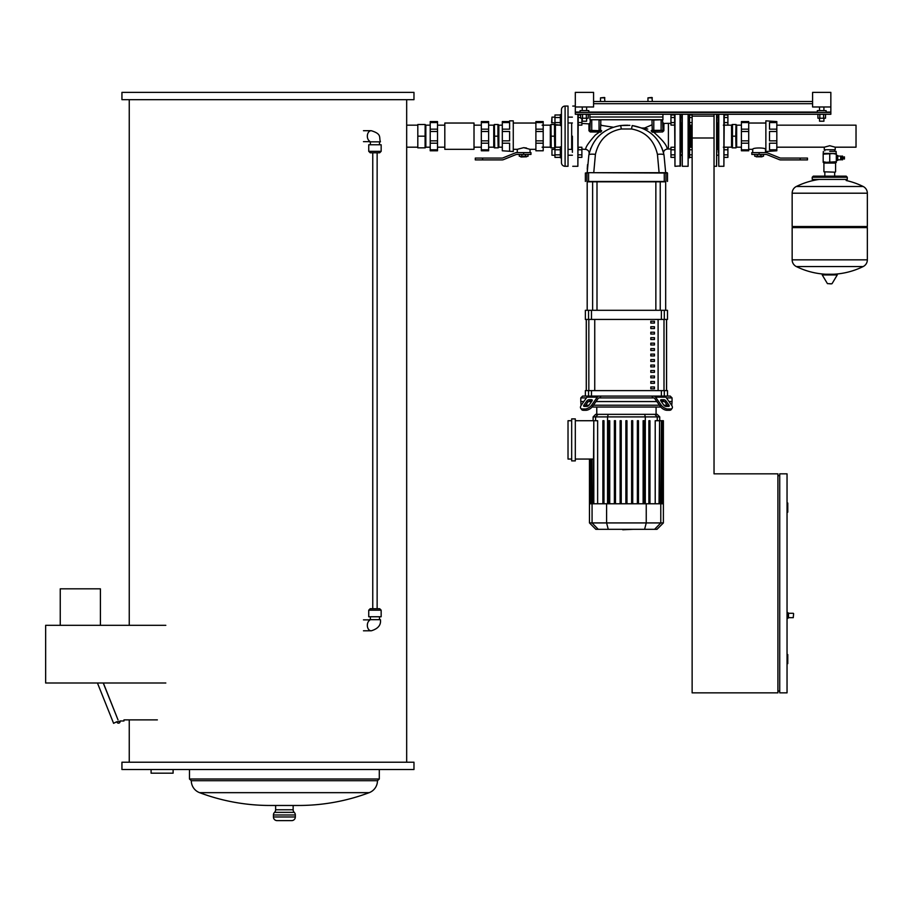 <?xml version="1.0" encoding="UTF-8"?>
<svg xmlns="http://www.w3.org/2000/svg" width="913" height="913" viewBox="0 0 913 913"><rect width="100%" height="100%" fill="white"/><g stroke="black" fill="none" stroke-linecap="round" stroke-linejoin="round"><path stroke-width="1.37" d="M692.134 138L714.034 138L714.034 114.273L692.134 114.273L692.134 138M121.943 92.373L121.943 99.677L413.977 99.677L413.977 92.373L121.943 92.373M129.247 99.677L129.247 625.325M129.247 719.878L129.247 762.218M406.673 99.677L406.673 125.172L417.812 125.172M417.812 147.187L406.673 147.187L406.673 762.218M121.943 762.218L121.943 769.522L413.977 769.522L413.977 762.218L121.943 762.218M369.183 792.667L199.582 792.667A200.769 200.769 0 0 0 270.145 805.471L298.619 805.471A200.769 200.769 0 0 0 369.183 792.667A12.782 12.782 0 0 0 377.468 780.706L379.294 779.006L379.294 769.522M199.582 792.667A12.782 12.782 0 0 1 191.296 780.706L189.47 779.006L189.47 769.522M291.681 820.627A3.652 3.652 0 0 0 295.333 816.975L295.333 814.978A3.652 3.652 0 0 0 294.237 812.365L274.528 812.365A3.652 3.652 0 0 0 273.432 814.978L273.432 816.975A3.652 3.652 0 0 0 277.084 820.627L291.681 820.627M293.141 805.471L293.141 809.763A3.652 3.652 0 0 0 294.237 812.365M293.141 809.763L275.623 809.763A3.652 3.652 0 0 1 274.528 812.365M275.623 809.763L275.623 805.471M173.105 769.522L173.105 773.174L151.09 773.174L151.09 769.522M406.673 147.187L406.673 125.172M377.468 780.706L191.296 780.706M379.294 779.006L189.47 779.006M60.247 625.325L60.247 588.828L100.407 588.828L100.407 625.325M119.021 721.521L117.925 721.521L119.021 721.521M103.34 683.004L118.028 719.912L103.237 683.004M157.356 719.878L123.963 719.878L123.963 720.973L120.025 720.973A1.643 1.643 0 0 1 118.85 723.119A1.643 1.643 0 0 1 116.841 721.715L113.589 723.324L97.44 683.004M165.812 625.325L45.65 625.325L45.65 683.004L165.812 683.004M381.155 610.181L379.694 608.72L370.199 608.72L368.738 610.181L381.155 610.181L381.155 616.754L368.738 616.754L368.738 610.181M369.697 620.281L369.468 619.676L380.424 619.676C381.166 625.017 378.119 628.726 371.271 630.803A5.478 3.869 -90 0 1 371.203 630.803A5.478 3.869 -90 0 1 367.334 625.325A5.478 3.869 -90 0 1 369.377 620.498M381.155 151.33L379.694 152.791L370.199 152.791L368.738 151.33L381.155 151.33L381.155 144.756L368.738 144.756L368.738 151.33M369.697 141.218L369.468 141.835L380.424 141.835C378.758 137.315 382.273 134.12 371.271 130.707A5.478 3.869 90 0 0 371.203 130.707A5.478 3.869 90 0 0 367.334 136.174A5.478 3.869 90 0 0 369.377 141.001M425.161 147.86L425.835 147.187L425.835 125.172L430.217 125.172M425.104 136.174L425.104 147.86L417.812 147.86L417.812 136.174L425.104 136.174L425.161 124.499L417.812 124.499L417.812 136.174M474.018 136.174L474.018 123.038L444.814 123.038L444.814 149.321L474.018 149.321L474.018 136.174M430.217 143.204L430.217 140.853L437.521 140.853L437.521 143.204L430.217 143.204L430.217 149.812L437.521 149.812L437.521 150.782L430.217 150.782L430.217 149.812M481.322 143.204L481.322 140.853L488.626 140.853L488.626 143.204L481.322 143.204L481.322 149.812L488.626 149.812L488.626 150.782L481.322 150.782L481.322 149.812M430.217 122.547L430.217 121.577L437.521 121.577L437.521 122.547L430.217 122.547L430.217 129.155L437.521 129.155L437.521 131.506L430.217 131.506L430.217 129.155M481.322 122.547L481.322 121.577L488.626 121.577L488.626 122.547L481.322 122.547L481.322 129.155L488.626 129.155L488.626 131.506L481.322 131.506L481.322 129.155M488.626 149.812L488.626 143.204M488.626 129.155L488.626 122.547M488.626 140.853L488.626 131.506M430.217 131.506L430.217 140.853M437.521 131.506L437.521 140.853M481.322 140.853L481.322 131.506M437.521 122.547L437.521 129.155M437.521 143.204L437.521 149.812M498.167 124.499L498.84 125.172L498.84 147.187L502.31 147.187M497.927 136.174L497.927 124.499L494.412 124.499L494.652 147.86L498.167 147.86L497.927 136.174L494.652 136.174M488.626 147.187L493.739 147.187L493.739 125.172L494.412 124.499M560.354 146.833L561.449 146.833L561.449 157.789L560.354 157.789L560.354 146.833M554.956 155.233L551.954 155.233L551.954 149.39L554.956 149.39M551.954 149.39L551.954 155.233M568.023 149.39L572.394 149.39M568.023 155.233L572.394 155.233M581.889 149.778L578.237 149.778L578.237 147.255L581.889 147.255L581.889 157.367L578.237 157.367M578.237 154.845L581.889 154.845M560.354 157.367L554.956 157.367L554.956 147.255L560.354 147.255M560.354 154.845L554.956 154.845M560.354 149.778L554.956 149.778M568.023 122.97L572.394 122.97M568.023 117.126L572.394 117.126M560.354 125.526L561.449 125.526L561.449 114.57L560.354 114.57L560.354 125.526M551.954 122.97L551.954 117.126L551.589 122.604L554.956 122.97M551.954 117.126L554.956 117.126M560.354 114.992L554.956 114.992L554.956 125.104L560.354 125.104M560.354 117.515L554.956 117.515M560.354 122.57L554.956 122.57M581.889 122.57L578.237 122.57L578.237 125.104L581.889 125.104L581.889 118.222M578.237 117.515L580.657 117.515M578.237 114.992L580.657 114.992M561.449 109.72A3.652 3.652 0 0 1 565.101 106.068L565.101 166.292A3.652 3.652 0 0 1 561.449 162.64L561.449 109.72M565.101 166.292L568.023 166.292L568.023 106.068L565.101 106.068M482.6 159.912L475.296 159.912L475.296 158.086L482.6 158.086L482.6 159.912L502.104 159.912A3.652 3.652 0 0 0 503.474 159.638L516.039 154.559A1.826 1.826 0 0 1 516.724 154.434L523.663 154.434L523.663 152.608L516.724 152.608A3.652 3.652 0 0 0 515.354 152.87L502.789 157.949A1.826 1.826 0 0 1 502.104 158.086L482.6 158.086M523.663 152.608L530.967 152.608L530.967 154.434L523.663 154.434M520.741 156.808L526.584 156.808L520.924 156.99L520.741 156.26M519.292 154.434L519.292 156.26L528.045 156.26L528.045 154.434M525.477 154.434L525.477 156.26M521.848 154.434L521.848 156.26M530.054 152.608L530.054 149.321L523.663 147.666L526.493 148.009M517.283 152.608L517.283 149.321L523.663 147.666M509.614 121.577L509.614 120.847L513.266 120.847L513.266 151.512L502.31 150.782L502.31 140.853L509.614 140.853L509.614 131.506L502.31 131.506L502.31 129.155L509.614 129.155L509.614 122.547L502.31 122.547L502.31 121.577L509.614 121.577M502.31 122.547L502.31 129.155M509.614 150.782L509.614 143.204L502.31 143.204M502.31 131.506L502.31 140.853M543.201 129.155L543.201 131.506L535.897 131.506L535.897 129.155L543.201 129.155L543.201 122.547L535.897 122.547L535.897 121.577L543.201 121.577L543.201 122.547M543.201 140.853L543.201 143.204L535.897 143.204L535.897 140.853L543.201 140.853L543.201 131.506M535.897 140.853L535.897 131.506M543.201 143.204L543.201 150.782L535.897 150.782L535.897 143.204M535.897 129.155L535.897 122.547M560.354 125.172L554.511 124.499L555.424 125.172L555.424 147.187L560.354 147.187M554.511 136.174L554.511 124.499L550.996 124.499L551.224 147.86L554.75 147.86L554.511 136.174L551.224 136.174M542.105 147.187L550.311 147.187L550.311 125.172L550.996 124.499M787.04 612.555L787.771 612.555L787.04 612.555L787.771 612.555L787.771 618.398L787.04 618.398M787.771 612.555L788.501 613.285L788.501 617.667L787.771 618.398L788.501 617.667L787.771 618.398L788.501 617.667L793.249 617.667L793.614 613.65M714.034 116.099L692.134 116.099L692.134 692.864L777.91 692.864L777.91 473.836L714.034 473.836L714.034 116.099M787.04 663.66L787.771 663.66L787.771 654.53L787.04 654.53M779.736 691.038L777.91 691.038M779.736 692.864L787.04 692.864L787.04 473.836L779.736 473.836L779.736 692.864M787.04 512.17L787.771 512.17L787.771 503.04L787.04 503.04M779.736 475.662L777.91 475.662M652.339 97.851L647.968 97.851L651.973 97.486L652.339 101.503M647.968 97.851L647.968 101.503M604.885 97.851L600.503 97.851L604.52 97.486L604.885 101.503M600.503 97.851L600.503 101.503M847.275 179.427L812.228 179.427L812.228 177.236L847.275 177.236L847.275 179.427L846.18 180.523M840.668 159.809L840.668 156.089L840.668 159.809L837.746 159.809M841.672 159.809L842.585 159.809L842.585 156.089L841.672 156.089L841.672 159.809M842.585 159.045L843.418 158.862M842.585 156.853L843.418 157.036M843.932 157.036L843.932 158.862M844.445 157.036L844.445 158.862M844.445 159.045L844.445 156.853L844.445 159.045M829.746 151.375L836.137 151.375L829.746 151.375M823.184 153.567L836.319 153.567L836.319 154.16L833.033 153.567L823.184 154.16L823.366 151.375M823.914 171.815L835.224 172.18L823.914 171.815L823.914 163.062L835.589 163.062L836.319 162.331L823.184 162.331L823.184 161.738L826.47 162.331L836.319 161.738L836.319 162.331M823.184 154.16L823.184 161.738M829.746 154.16L829.746 161.738M836.319 154.16L836.319 161.738M842.916 159.045L842.916 156.853M836.319 156.614L837.746 156.614L837.746 155.484L836.319 155.484L837.746 155.484M836.319 159.079L837.746 159.079L837.746 156.614M836.319 156.819L837.746 156.819M837.746 160.414L836.319 160.414L837.746 160.414L837.746 159.079M836.319 159.284L837.746 159.284M822.83 274.254L836.89 274.254L837.278 274.939L822.225 274.939L822.613 274.254L836.673 274.254M829.746 283.829L831.686 283.829L829.746 283.829M863.173 186.492A7.487 7.487 0 0 1 867.35 193.202L867.35 226.515L792.153 226.515L792.153 193.202A7.487 7.487 0 0 1 796.33 186.492L863.173 186.492A75.562 75.562 0 0 0 846.248 180.523M866.254 226.515L867.35 227.611L792.153 227.611L792.153 259.84A7.487 7.487 0 0 0 796.33 266.55L863.173 266.55A7.487 7.487 0 0 0 867.35 259.84L792.153 259.84M716.956 155.233L718.417 155.233M716.956 149.39L718.417 149.39M724.26 154.845L727.901 154.845L727.901 157.367L724.26 157.367M724.26 147.255L727.901 147.255L727.901 154.845M724.26 149.778L727.901 149.778M716.956 122.97L718.417 122.97M716.956 117.126L718.417 117.126M724.26 122.57L727.901 122.57L727.901 125.104L724.26 125.104M724.26 114.992L727.901 114.992L727.901 122.57M724.26 117.515L727.901 117.515M689.577 157.789L688.482 157.789L689.577 157.789L689.577 146.833L688.482 146.833M681.908 155.53L680.744 155.233M724.26 114.273L723.895 166.292L723.895 114.273M718.782 114.273L718.782 166.292L718.417 114.273M717.686 122.97L717.686 149.39L717.686 122.97M718.417 149.024L718.417 152.311M800.187 158.086L780.683 158.086A1.826 1.826 0 0 1 779.999 157.949L767.434 152.87A3.652 3.652 0 0 0 766.064 152.608L759.114 152.608L759.114 154.434L766.064 154.434A1.826 1.826 0 0 1 766.749 154.559L779.314 159.638A3.652 3.652 0 0 0 780.683 159.912L800.187 159.912L800.187 158.086L807.48 158.086L807.48 159.912L800.187 159.912M759.114 154.434L751.81 154.434L751.81 152.608L759.114 152.608M756.192 156.808L762.035 156.808L756.192 156.26M754.731 154.434L754.731 156.26L763.496 156.26L763.496 154.434M760.928 154.434L760.928 156.26M757.299 154.434L757.299 156.26M776.826 149.812L776.826 150.782L765.87 151.512L765.87 120.847L776.826 121.577L776.826 122.547L769.522 122.547L769.522 129.155L776.826 129.155L776.826 131.506L769.522 131.506L769.522 140.853L776.826 140.853L776.826 143.204L769.522 143.204L769.522 149.812L776.826 149.812L776.826 143.204M752.723 152.608L752.723 149.321C752.335 147.541 765.893 147.541 765.505 149.321L765.87 149.321M765.505 152.608L765.505 149.321M741.413 143.204L741.413 140.853L748.717 140.853L748.717 143.204L741.413 143.204L741.413 149.812L748.717 149.812L748.717 150.782L741.413 150.782L741.413 149.812M741.413 122.547L741.413 121.577L748.717 121.577L748.717 122.547L741.413 122.547L741.413 129.155L748.717 129.155L748.717 131.506L741.413 131.506L741.413 129.155M741.413 131.506L741.413 140.853M748.717 131.506L748.717 140.853M776.826 129.155L776.826 122.547M776.826 140.853L776.826 131.506M748.717 122.547L748.717 129.155M748.717 143.204L748.717 149.812M723.347 147.187L731.553 147.187L731.553 125.172L732.226 124.499M735.752 136.174L735.992 124.499L732.466 124.499L732.466 147.86L735.992 147.86L735.752 136.174L732.466 136.174M735.992 124.499L736.665 125.172L736.665 147.187L741.413 147.187M716.591 114.273L716.591 166.292L716.956 114.273M690.833 125.104L690.833 147.255M688.482 125.526L689.577 125.526L689.577 146.833M688.117 114.273L688.117 166.292L688.482 114.273M682.273 114.273L682.273 166.292L681.908 114.273M681.908 149.024L681.908 152.311M681.178 122.97L681.178 149.39L681.178 122.97M681.908 155.233L680.447 155.233M681.908 149.39L680.447 149.39M674.616 154.845L670.964 154.845L670.964 157.367L674.616 157.367M674.616 147.255L670.964 147.255L670.964 154.845M674.616 149.778L670.964 149.778M689.577 147.255L692.134 147.255M689.577 149.778L692.134 149.778M689.577 157.367L692.134 157.367M689.577 154.845L692.134 154.845M689.577 125.526L689.577 114.57L688.482 114.57M681.908 122.97L680.447 122.97M681.908 117.126L680.447 117.126M674.616 122.57L670.964 122.57L670.964 125.104L674.616 125.104M674.616 114.992L670.964 114.992L670.964 122.57M674.616 117.515L670.964 117.515M689.577 114.992L692.134 114.992M689.577 117.515L692.134 117.515M689.577 125.104L692.134 125.104M689.577 122.57L692.134 122.57M824.279 147.187L824.279 149.732L835.224 149.732L835.224 147.187L829.746 145.726L824.279 147.187L776.826 147.187M776.826 125.172L856.029 125.172L856.029 147.187L835.224 147.187M674.616 114.273L674.969 166.292L680.447 165.926L680.447 114.273M578.237 114.273L577.872 166.292L577.872 114.273M572.394 136.174L572.394 152.311M571.675 122.97L571.675 149.39M623.556 529.768L622.643 529.323M632.994 529.323L622.723 529.768M666.433 397.908L672.059 397.908L670.233 396.082L664.31 396.082L667.494 396.082L667.494 390.616L585.359 390.616L585.359 396.082L588.543 396.082L582.62 396.082L580.794 397.908L580.794 401.56L583.841 401.56L580.794 401.56L581.079 405.486M672.059 397.908L672.059 401.56L669.012 401.56L672.059 401.56L671.774 405.486M661.274 399.734L663.854 399.734A1.826 0.913 -144.7 0 1 666.056 401.024L668.955 405.121A1.826 0.913 -144.7 0 1 669.149 406.171A1.826 0.913 -144.7 0 1 668.567 406.411L665.988 406.411A1.826 0.913 -144.7 0 1 663.785 405.121L660.898 401.024A1.826 0.913 -144.7 0 1 660.692 399.974A1.826 0.913 -144.7 0 1 661.274 399.734L660.658 400.602M668.955 405.121L668.042 406.411L665.143 402.313A1.826 0.913 35.3 0 0 662.941 401.024L660.898 401.024M671.215 409.572L672.128 408.282A5.478 2.739 -144.7 0 1 670.393 408.99L669.48 410.279A5.478 2.739 35.3 0 0 671.215 409.572L672.128 408.282A5.478 2.739 -144.7 0 0 671.534 405.121L665.897 397.155A3.652 2.579 -90 0 0 664.071 396.082M653.115 397.908L651.802 396.082L601.051 396.082L599.738 397.908L653.754 397.908A1.826 1.29 -90 0 1 654.667 398.445L660.293 406.411A5.478 2.739 35.3 0 0 666.901 410.279L669.48 410.279M653.754 396.082A3.652 2.579 90 0 1 655.58 397.155L661.206 405.121L660.293 406.411M666.901 410.279L667.814 408.99A5.478 2.739 -144.7 0 1 661.206 405.121M667.814 408.99L670.393 408.99M580.794 397.908L586.42 397.908M588.999 399.734L591.578 399.734A1.826 0.913 144.7 0 1 592.16 399.974A1.826 0.913 144.7 0 1 591.955 401.024L589.912 401.024A1.826 0.913 -35.3 0 0 587.71 402.313L584.811 406.411L583.898 405.121L586.797 401.024A1.826 0.913 144.7 0 1 588.999 399.734L589.912 401.024M591.955 401.024L589.068 405.121A1.826 0.913 144.7 0 1 586.854 406.411L584.274 406.411A1.826 0.913 144.7 0 1 583.704 406.171A1.826 0.913 144.7 0 1 583.898 405.121M599.738 397.908L599.099 397.908A1.826 1.29 90 0 0 598.186 398.445L592.56 406.411L591.647 405.121A5.478 2.739 144.7 0 1 585.039 408.99L585.952 410.279A5.478 2.739 -35.3 0 0 592.56 406.411M588.771 396.082A3.652 2.579 90 0 0 586.956 397.155L581.319 405.121A5.478 2.739 144.7 0 0 580.725 408.282L581.638 409.572A5.478 2.739 -35.3 0 0 583.361 410.279L585.952 410.279M591.647 405.121L597.273 397.155A3.652 2.579 -90 0 1 599.099 396.082M583.361 410.279L582.448 408.99A5.478 2.739 144.7 0 1 580.725 408.282L581.638 409.572M582.448 408.99L585.039 408.99M588.486 401.56L591.578 401.56L588.486 401.56M595.984 401.56L656.869 401.56L595.984 401.56M661.274 401.56L664.367 401.56L661.274 401.56M656.082 414.342L656.082 407.038M596.771 414.342L596.771 407.038M667.186 405.212L663.854 405.212M659.448 405.212L593.404 405.212M588.999 405.212L585.655 405.212M592.058 407.038L660.784 407.038M571.675 418.896L575.316 418.896L575.316 460.882L571.675 460.882L571.675 418.896M575.316 420.722L593.804 420.722L593.256 503.771M571.675 459.056L568.023 459.056L568.023 420.722L571.675 420.722M593.256 459.056L575.316 459.056M593.119 416.899L659.734 416.899L657.177 414.342L595.675 414.342L593.119 416.899L593.119 420.722M655.214 503.771L655.214 420.722L661.411 420.722L660.864 503.771M609.724 420.722L609.724 503.771L609.724 420.722L608.629 420.722L608.629 503.771M615.476 420.722L615.476 503.771L615.476 420.722L614.381 420.722L614.381 503.771M621.228 420.722L621.228 503.771L621.228 420.722L620.132 420.722L620.132 503.771M593.804 503.771L593.804 420.722L597.638 420.722L597.638 503.771M603.972 420.722L603.972 503.771L603.972 420.722L602.877 420.722L602.877 503.771M659.585 503.771L659.585 420.722L659.038 503.771M663.386 522.932L589.467 522.932L595.858 529.323L656.995 529.323L663.386 522.932L663.386 503.771L661.389 503.771L661.411 420.722L663.169 420.722L662.621 503.771M662.507 503.771L662.507 420.722L661.971 503.771M661.389 503.771L589.467 503.771L589.467 459.056M663.169 420.722L663.169 503.771M625.873 503.771L625.873 420.722L626.969 420.722L626.969 503.771M643.129 503.771L643.129 420.722L644.224 420.722L644.224 503.771M648.881 503.771L648.881 420.722L649.965 420.722L649.965 503.771M631.625 503.771L631.625 420.722L632.72 420.722L632.72 503.771M637.377 503.771L637.377 420.722L638.472 420.722L638.472 503.771M666.536 319.424L666.536 390.616M586.317 390.616L586.317 319.424M650.809 370.53L650.809 372.356L654.45 372.356L654.45 370.53L650.809 370.53M650.809 376.008L650.809 377.834L654.45 377.834L654.45 376.008L650.809 376.008M650.809 332.206L650.809 334.032L654.45 334.032L654.45 332.206L650.809 332.206M650.809 343.151L650.809 344.977L654.45 344.977L654.45 343.151L650.809 343.151M650.809 381.486L650.809 383.312L654.45 383.312L654.45 381.486L650.809 381.486M650.809 365.063L650.809 366.878L654.45 366.878L654.45 365.063L650.809 365.063M650.809 359.585L650.809 361.411L654.45 361.411L654.45 359.585L650.809 359.585M650.809 337.684L650.809 339.51L654.45 339.51L654.45 337.684L650.809 337.684M654.45 350.455L654.45 348.629L650.809 348.629L650.809 350.455L654.45 350.455M650.809 326.728L650.809 328.554L654.45 328.554L654.45 326.728L650.809 326.728M654.45 355.933L654.45 354.107L650.809 354.107L650.809 355.933L654.45 355.933M650.809 321.25L650.809 323.076L654.45 323.076L654.45 321.25L650.809 321.25M650.809 386.964L650.809 388.79L654.45 388.79L654.45 386.964L650.809 386.964M588.543 390.616L588.543 396.082L664.31 396.082L664.31 390.616M666.581 319.424L666.581 390.616M586.272 319.424L586.272 390.616M661.377 319.424L667.494 319.424L667.494 310.306L585.359 310.306L585.359 319.424L661.377 319.424L661.377 310.306M587.185 310.306L587.185 181.813L592.617 181.813L592.617 310.306M665.668 310.306L665.668 181.813L660.236 181.813L660.236 310.306M596.999 310.306L596.999 181.813L655.854 181.813L655.854 310.306M654.256 321.25L654.45 323.076M662.929 122.593L663.911 123.506A63.077 63.077 0 0 1 668.407 123.346L668.407 149.013A37.422 37.422 0 0 0 667.118 149.036C667.277 145.772 662.758 140.111 653.548 132.043L662.598 131.94L663.877 130.742L663.899 124.1M600.503 119.751L590.289 119.751L591.75 120.117L591.75 130.707L599.042 130.707L588.976 130.764L590.255 131.963L599.51 132.031L599.579 130.707L589.924 130.342L591.75 130.707L590.289 130.707L590.255 131.963L588.976 130.764L588.931 123.906A167.969 167.969 0 0 0 581.889 123.472M599.042 130.707L600.868 130.342L600.571 132.18L599.51 132.031L595.333 135.044C588.451 142.748 585.267 147.529 585.792 149.401A142.314 142.314 0 0 0 581.889 149.161M587.276 181.813L665.577 181.813M664.242 181.813L665.942 181.447L665.942 173.048L667.129 172.683L588.611 172.683L593.758 172.683L595.413 154.377C598.757 140.043 607.385 131.575 621.319 128.984L631.534 128.984C645.468 131.575 654.096 140.043 657.44 154.377A9.13 1.963 -10.7 0 1 664.013 155.039C660.019 138.388 649.405 128.562 632.184 125.549L642.181 128.128M587.276 172.683L585.359 173.048L588.611 172.683L587.185 172.683L588.839 155.039A9.13 1.963 10.7 0 1 595.413 154.377M662.461 149.378L664.013 155.039L665.668 172.683L659.095 172.683L657.44 154.377M600.868 130.262L601.701 130.799C601.621 123.723 601.621 123.723 601.701 130.799L601.701 130.799C613.547 126.142 613.547 126.142 601.701 130.799M600.503 130.707L599.042 130.342L599.042 120.117L600.868 120.117L600.503 130.707L601.713 130.879L600.571 132.18M589.924 130.342L590.289 119.751M653.423 130.707L653.537 132.043L652.316 132.202L662.598 131.94L662.929 130.342L663.877 130.742M653.799 119.751L653.799 130.707L652.339 130.707L662.929 130.342L662.564 119.751L661.103 120.117L661.103 130.342L651.973 130.342A0.913 0.582 180 0 1 651.186 130.913L652.316 132.202L651.973 120.117L661.103 119.751M651.186 130.913L651.231 130.707C642.809 127.101 642.809 127.101 651.231 130.707C651.334 124.122 651.334 124.122 651.231 130.707C651.334 124.122 651.334 124.122 651.231 130.707L651.973 130.16M644.783 128.048L647.785 129.11M651.973 124.83L644.624 128.003L641.896 128.014L642.912 128.448M644.087 128.984L646.199 130.103M656.127 138.388L657.04 139.518M661.742 147.552L663.363 152.243M662.644 149.915L662.416 149.253M662.929 130.342L661.103 130.342L662.564 130.707M654.381 136.448L655.739 137.931M597.787 137.167L598.666 136.242M590.894 148.077L590.369 149.435M629.89 125.343L620.669 125.549C603.436 128.562 592.834 138.388 588.839 155.039M608.446 133.903L604.977 136.699M587.242 169.213L587.527 164.637M621.319 128.984L620.669 125.549L624.709 125.252M625.325 125.241L627.14 125.229M627.151 125.229L627.939 125.252M651.072 140.191L648.47 137.27M665.668 172.683L664.013 155.039M589.924 117.012L589.924 119.751L662.929 119.751L662.929 117.012L589.924 117.012L589.924 114.273M662.929 114.273L662.929 117.012M662.929 119.751L589.924 119.751M812.593 106.981L812.593 92.373L830.841 92.373L830.841 106.981L812.593 106.981M817.34 112.447L817.34 110.621L826.105 110.621L826.105 112.447M823.914 121.212L819.532 121.212L823.914 121.212L823.914 118.222M575.316 106.981L575.316 92.373L593.576 92.373L593.576 106.981L575.316 106.981L575.316 114.273L830.841 114.273L830.841 106.981M580.063 112.447L580.063 110.621L588.828 110.621L588.828 112.447M586.637 121.212L582.254 121.212L586.637 121.212L586.637 118.222M812.593 101.503L593.576 101.503M575.316 112.447L830.841 112.447M580.657 114.273L580.657 118.222L588.234 118.222L588.234 114.273M582.551 114.273L582.551 118.222M586.34 114.273L586.34 118.222M817.922 114.273L817.922 118.222L825.512 118.222L825.512 114.273M819.828 114.273L819.828 118.222M823.617 114.273L823.617 118.222M295.333 814.978L273.432 814.978M295.333 816.975L273.432 816.975M836.319 153.567L823.366 153.384M822.225 274.939L827.429 283.612L831.686 283.829M867.35 193.202L792.153 193.202M689.92 125.104L689.92 147.255M674.969 114.273L674.969 166.292M680.082 114.273L680.082 166.292M662.941 401.024L663.854 399.734M665.143 402.313L666.056 401.024M655.58 397.155L665.897 397.155M592.183 400.602L591.578 399.734M587.71 402.313L586.797 401.024M586.956 397.155L597.273 397.155M595.596 420.722L595.596 416.899L598.061 414.342M607.544 503.771L607.544 416.899L608.206 414.342M645.308 503.771L645.308 416.899L644.646 414.342M657.257 420.722L657.257 416.899L654.781 414.342M590.882 503.771L590.882 459.056M590.232 503.771L590.232 459.056M591.989 503.771L591.989 459.056M598.243 529.323L592.069 522.932L592.069 503.771M608.252 529.323L606.597 522.932L606.597 503.771M644.601 529.323L646.244 522.932L646.244 503.771M660.784 503.771L660.784 522.932L654.61 529.323M588.839 390.616L588.839 319.424M664.002 319.424L664.002 390.616M658.102 390.616L658.102 319.424M594.74 319.424L594.74 390.616M661.377 390.616L661.377 396.082M664.31 319.424L664.31 310.306M591.476 319.424L591.476 310.306M588.543 310.306L588.543 319.424M591.476 396.082L591.476 390.616M588.611 181.813L586.911 181.447L586.911 173.048L588.611 172.683L665.942 173.048M664.242 172.683L664.276 181.447L588.577 181.447L588.577 173.048M631.534 128.984L632.184 125.549M593.576 103.694L812.593 103.694M830.841 112.082L826.105 112.082M817.34 112.082L588.828 112.082M580.063 112.082L575.316 112.082M372.755 152.791L372.755 608.72M377.137 152.791L377.137 608.72M379.511 616.754L379.511 619.676M363.465 630.803L371.203 630.803M369.48 619.859L363.465 619.859M370.381 619.676L370.381 616.754M370.381 141.835L370.381 144.756M369.48 141.652L363.465 141.652M371.203 130.707L363.465 130.707M379.511 141.835L379.511 144.756M425.835 125.172L425.161 124.499M425.835 147.187L430.217 147.187M444.814 125.172L437.521 125.172M481.322 125.172L474.018 125.172M481.322 147.187L474.018 147.187M444.814 147.187L437.521 147.187M493.739 147.187L494.412 147.86M488.626 125.172L493.739 125.172M498.167 147.86L498.84 147.187M498.84 125.172L502.31 125.172M535.897 123.038L513.266 123.038M535.897 149.321L530.054 149.321M517.283 149.321L513.266 149.321M550.311 147.187L550.996 147.86M542.105 125.172L550.311 125.172M554.75 147.86L555.424 147.187L554.75 147.86M788.501 613.285L793.249 613.285M847.275 177.236L846.18 176.141L813.323 176.141L814.419 177.236M824.838 172.18L824.838 176.141L813.323 176.141L812.228 177.236M812.228 179.427L813.323 180.523M845.084 177.236L846.18 176.141M841.033 158.976L841.672 158.976M823.914 163.062L823.184 162.331M835.589 163.062L835.589 171.815M836.137 153.384L836.137 151.375M841.033 156.922L841.672 156.922M837.746 156.089L840.668 156.089M832.074 283.612L837.278 274.939M793.249 226.515L792.153 227.611M796.33 266.55A75.562 75.562 0 0 0 826.037 274.254M833.466 274.254A75.562 75.562 0 0 0 863.173 266.55M867.35 227.611L867.35 259.84M819.269 179.427A75.562 75.562 0 0 0 796.33 186.492M834.665 172.18L834.665 176.141M824.838 149.732L824.838 150.828M834.665 149.732L834.665 150.828M718.782 166.292L723.895 166.292M748.717 123.038L765.87 123.038M748.717 149.321L752.723 149.321M736.665 147.187L735.992 147.86M741.413 125.172L736.665 125.172M732.226 147.86L731.553 147.187M731.553 125.172L723.347 125.172M714.034 166.292L716.591 166.292M682.273 166.292L688.117 166.292M680.447 155.53L681.178 154.799M681.178 117.56L680.447 116.83M572.759 106.068L575.316 106.068M572.759 166.292L577.872 166.292M659.734 420.722L659.734 416.899M663.386 503.771L663.386 420.722M590.334 503.771L590.334 459.056M589.684 503.771L589.684 459.056M591.441 503.771L591.441 459.056M589.467 522.932L589.467 503.771M670.964 149.013L668.407 149.013M667.494 181.447L667.494 173.048M585.359 181.447L585.359 173.048M613.125 127.204L601.644 125.423L600.868 124.522M588.931 123.906L589.924 122.993M667.118 149.036C664.413 149.778 663.272 151.261 663.683 153.487L663.683 153.487M585.792 149.401C588.223 149.96 589.33 151.421 589.102 153.783L589.113 153.726M670.964 123.346L668.407 123.346M819.532 110.621L819.532 106.981M819.532 121.212L819.532 118.222M582.254 110.621L582.254 106.981M582.254 121.212L582.254 118.222M586.637 110.621L586.637 106.981M823.914 110.621L823.914 106.981"/></g></svg>
